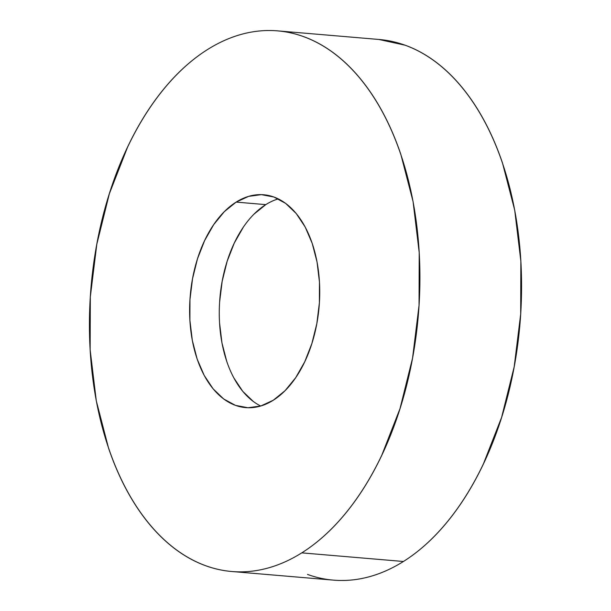 <?xml version="1.0" encoding="UTF-8"?>
<svg xmlns="http://www.w3.org/2000/svg" width="611" height="611" viewBox="0 0 611 611"><rect width="100%" height="100%" fill="white"/><g stroke="black" fill="none" stroke-linecap="round" stroke-linejoin="round"><path stroke-width="0.92" d="M231.745 571.506L333.392 580.129A271.284 164.237 -85.2 0 0 403.42 561.486L301.773 552.863A271.284 164.237 94.8 0 1 231.745 571.506A271.284 164.237 94.8 0 1 89.893 345.062A271.284 164.237 94.8 0 1 207.58 49.514C217.982 42.976 228.583 38.111 239.382 34.919C250.189 31.726 260.989 30.267 271.78 30.55C282.572 30.833 293.15 32.841 303.514 36.584C313.878 40.326 323.83 45.726 333.377 52.783C342.916 59.847 351.86 68.424 360.207 78.536C368.563 88.641 376.155 100.074 382.99 112.836C389.826 125.599 395.775 139.445 400.839 154.377L413.074 201.561L419.215 252.58L419.039 305.462L412.547 358.176L399.984 408.706L381.837 455.096C374.91 469.722 367.234 483.209 358.802 495.582C350.378 507.947 341.366 518.953 331.773 528.591C322.173 538.23 312.175 546.318 301.773 552.863L403.42 561.486A271.284 164.237 -85.2 0 0 521.107 265.938A271.284 164.237 -85.2 0 0 379.255 39.494L277.608 30.871A271.284 164.237 94.8 0 1 419.459 257.315A271.284 164.237 94.8 0 1 301.773 552.863C291.378 559.401 280.777 564.266 269.97 567.459C259.163 570.651 248.371 572.11 237.58 571.827C226.78 571.545 216.202 569.536 205.838 565.794C195.474 562.051 185.523 556.652 175.983 549.595C166.436 542.53 157.493 533.953 149.145 523.848C140.797 513.736 133.198 502.303 126.362 489.541C119.527 476.779 113.577 462.932 108.514 448L96.286 400.816L90.138 349.798L90.313 296.915L96.813 244.201L109.369 193.672L127.516 147.282C134.443 132.663 142.126 119.168 150.55 106.803C158.975 94.43 167.987 83.432 177.58 73.786C187.18 64.147 197.177 56.059 207.58 49.514A271.284 164.237 94.8 0 1 277.608 30.871M278.288 198.88A106.803 64.659 -85.2 0 0 265.777 204.624A106.803 64.659 -85.2 0 0 219.318 308.685A106.803 64.659 -85.2 0 0 260.714 406.017L273.216 400.274A106.803 64.659 94.8 0 1 245.653 407.613A106.803 64.659 94.8 0 1 189.8 318.461A106.803 64.659 94.8 0 1 236.136 202.104L265.777 204.624L236.136 202.104A106.803 64.659 94.8 0 1 263.708 194.764A106.803 64.659 94.8 0 1 319.553 283.916A106.803 64.659 94.8 0 1 273.216 400.274L285.031 390.719L295.671 377.72L304.744 361.781L311.885 343.519L316.826 323.624L319.385 302.873L319.454 282.053L317.04 261.966L312.221 243.392L305.195 227.032L296.228 213.529L285.658 203.394L273.904 197.017L261.409 194.642L248.654 196.36L236.136 202.104L224.321 211.658L213.682 224.657L204.616 240.597L197.468 258.858L192.526 278.753L189.968 299.505L189.899 320.324L192.32 340.411L197.132 358.985L204.158 375.345L213.132 388.848L223.695 398.983L235.449 405.368L247.944 407.743L260.698 406.017M307.486 574.416C317.85 578.159 328.428 580.167 339.22 580.45C350.011 580.733 360.811 579.274 371.618 576.081C382.417 572.889 393.018 568.024 403.42 561.486C413.823 554.941 423.82 546.853 433.42 537.214C443.013 527.568 452.025 516.57 460.45 504.197C468.874 491.832 476.557 478.337 483.484 463.718L501.631 417.328L514.187 366.799L520.687 314.085L520.862 261.202L514.714 210.184L502.486 163C497.423 148.068 491.473 134.221 484.638 121.459C477.802 108.697 470.203 97.264 461.855 87.152C453.507 77.047 444.564 68.47 435.017 61.406C425.477 54.348 415.526 48.949 405.162 45.206L378.812 39.455M253.344 401.503L242.773 391.361L233.807 377.858M226.78 361.506L221.961 342.924L219.548 322.845M219.616 302.025L222.175 281.266L227.116 261.378L234.257 243.109L243.331 227.17M253.97 214.178L265.777 204.624"/></g></svg>
